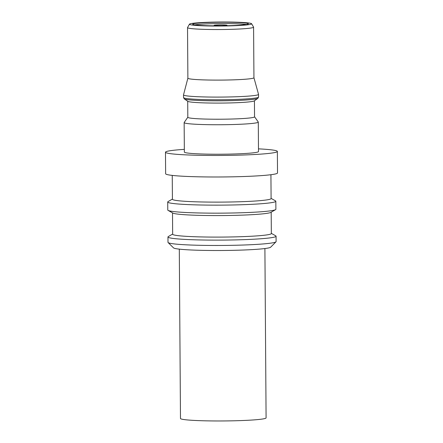 <?xml version="1.0" encoding="UTF-8"?>
<svg xmlns="http://www.w3.org/2000/svg" width="443" height="443" viewBox="0 0 443 443"><rect width="100%" height="100%" fill="white"/><g stroke="black" fill="none" stroke-linecap="round" stroke-linejoin="round"><path stroke-width="0.66" d="M179.299 249.132L180.484 418.48A42.805 2.774 -0.4 0 0 206.604 420.85A42.805 2.774 -0.4 0 0 266.088 417.882L264.903 248.534M219.185 25.788A6.473 0.421 -0.4 0 0 227.015 25.323A6.473 0.421 -0.4 0 0 221.899 24.952A6.473 0.421 -0.4 0 0 214.069 25.417A6.473 0.421 -0.4 0 0 219.185 25.788M168.113 242.559L173.529 247.881A48.669 3.151 -0.4 0 0 199.057 250.273A48.669 3.151 -0.4 0 0 270.656 247.2L276 241.806A54.057 3.5 179.6 0 1 196.465 245.217A54.057 3.5 179.6 0 1 168.113 242.559A54.057 3.5 179.6 0 1 167.997 242.332L167.958 236.977A54.057 3.5 179.6 0 1 168.301 236.584L172.659 234.048M271.337 233.361L275.729 235.831A54.057 3.5 179.6 0 1 276.072 236.224A54.057 3.5 179.6 0 1 196.432 239.862A54.057 3.5 179.6 0 1 167.958 236.977M271.188 212.197L271.337 233.539A49.339 3.195 179.6 0 1 198.641 236.861A49.339 3.195 179.6 0 1 172.659 234.225L172.51 212.884M271.094 198.381L275.485 200.856A54.057 3.5 179.6 0 1 275.828 201.249L275.884 209.262A54.057 3.5 179.6 0 1 275.546 209.661L270.878 212.374A49.339 3.195 179.6 0 1 198.492 215.337A49.339 3.195 179.6 0 1 172.825 213.061L168.119 210.408A54.057 3.5 179.6 0 1 167.77 210.021L167.714 202.002A54.057 3.5 179.6 0 1 168.052 201.609L172.416 199.073M275.546 209.661A54.057 3.5 179.6 0 1 196.243 212.9A54.057 3.5 179.6 0 1 168.119 210.408M275.828 201.249A54.057 3.5 179.6 0 1 269.388 202.949A54.057 3.5 179.6 0 1 196.183 204.887A54.057 3.5 179.6 0 1 167.714 202.002M270.928 174.708L271.094 198.564A49.339 3.195 179.6 0 1 265.213 200.12A49.339 3.195 179.6 0 1 198.398 201.886A49.339 3.195 179.6 0 1 172.416 199.25L172.249 175.4M165.483 152.215L165.632 173.739A55.945 3.622 -0.4 0 0 195.092 176.724A55.945 3.622 -0.4 0 0 277.517 172.958L277.368 151.434A55.945 3.622 179.6 0 1 194.942 155.2A55.945 3.622 179.6 0 1 165.483 152.215A55.945 3.622 179.6 0 1 184.332 149.369M184.15 122.595L184.354 152.082A37.074 2.403 -0.4 0 0 203.88 154.059A37.074 2.403 -0.4 0 0 258.496 151.567L258.291 122.08A37.074 2.403 179.6 0 1 203.669 124.572A37.074 2.403 179.6 0 1 184.15 122.595A37.074 2.403 179.6 0 1 184.183 122.484L187.815 117.234M205.818 25.899A31.082 2.01 179.6 0 1 189.471 24.166A31.082 2.01 179.6 0 1 235.244 22.15A31.082 2.01 179.6 0 1 251.591 23.734A31.082 2.01 179.6 0 1 236.983 25.616A31.082 2.01 179.6 0 1 205.818 25.899M189.471 24.166L187.55 27.538A33.031 2.137 -0.4 0 0 187.527 27.621A33.031 2.137 -0.4 0 0 204.921 29.382A33.031 2.137 -0.4 0 0 253.584 27.156A33.031 2.137 -0.4 0 0 253.562 27.078L251.591 23.734M254.437 100.777L254.548 116.819A33.363 2.16 179.6 0 1 205.391 119.067A33.363 2.16 179.6 0 1 187.815 117.284L187.705 101.242M187.527 27.621L187.882 78.189A33.031 2.137 -0.4 0 0 205.275 79.95A33.031 2.137 -0.4 0 0 253.939 77.724L253.584 27.156M257.832 98.379L254.293 100.877A33.363 2.16 179.6 0 1 205.275 102.926A33.363 2.16 179.6 0 1 187.849 101.342L184.277 98.894A36.935 2.392 179.6 0 0 203.57 100.644A36.935 2.392 179.6 0 0 257.832 98.379L258.557 97.05L258.535 94.387A37.511 2.431 -0.4 0 0 258.529 94.348L253.939 77.708M187.882 78.167L183.518 94.868A37.511 2.431 -0.4 0 0 183.518 94.913A37.511 2.431 -0.4 0 0 203.271 96.912A37.511 2.431 -0.4 0 0 258.535 94.387M233.71 22.344A27.837 1.805 179.6 0 1 248.368 23.833A27.837 1.805 179.6 0 1 207.357 25.705A27.837 1.805 179.6 0 1 192.694 24.221A27.837 1.805 179.6 0 1 233.71 22.344M194.71 24.88A27.837 1.805 179.6 0 1 233.721 23.689A27.837 1.805 179.6 0 1 246.363 24.52M276.072 236.224L276.111 241.579A54.057 3.5 179.6 0 1 276 241.806M258.479 148.854A55.945 3.622 179.6 0 1 277.368 151.434M254.548 116.769L258.252 121.969A37.074 2.403 179.6 0 1 258.291 122.08M183.518 94.913L183.535 97.576A37.511 2.431 -0.4 0 0 203.287 99.575A37.511 2.431 -0.4 0 0 258.557 97.05M183.535 97.576L184.277 98.894"/></g></svg>
